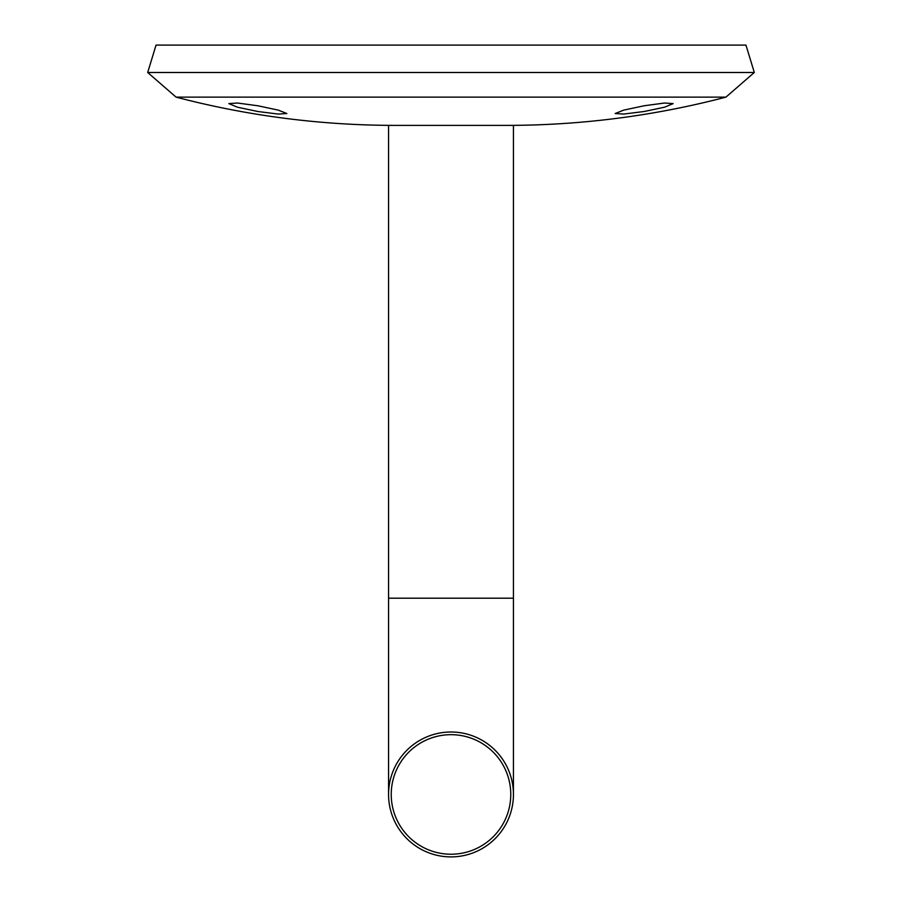 <?xml version="1.0" encoding="UTF-8"?>
<svg xmlns="http://www.w3.org/2000/svg" width="902" height="902" viewBox="0 0 902 902"><rect width="100%" height="100%" fill="white"/><g stroke="black" fill="none" stroke-linecap="round" stroke-linejoin="round"><path stroke-width="1.35" d="M257.859 111.51L237.395 107.191L228.86 103.606L237.418 103.02L257.859 105.771L278.301 110.134L286.847 113.528L278.301 114.069L257.859 111.51M644.141 111.51L623.699 114.069L615.153 113.528L623.699 110.134L644.141 105.771L664.582 103.02L673.14 103.606L664.594 107.191L644.141 111.51M147.691 72.487L156.046 45.1L745.954 45.1L754.309 72.487L147.691 72.487L176.07 97.134L725.93 97.134L754.309 72.487M451 854.228A59.769 59.769 0 0 0 510.769 794.459A59.769 59.769 0 0 0 451 734.679A59.769 59.769 0 0 0 391.231 794.459A59.769 59.769 0 0 0 451 854.228M451 732.007A62.441 62.441 0 0 1 513.441 794.459A62.441 62.441 0 0 1 451 856.9A62.441 62.441 0 0 1 388.559 794.459A62.441 62.441 0 0 1 451 732.007M388.559 598.195L513.441 598.195L513.441 125.389L388.559 125.389L388.559 794.459M725.93 97.134C654.085 115.93 581.023 125.344 506.755 125.389M176.07 97.134C247.915 115.93 320.977 125.344 395.245 125.389M513.441 598.195L513.441 794.459"/></g></svg>
